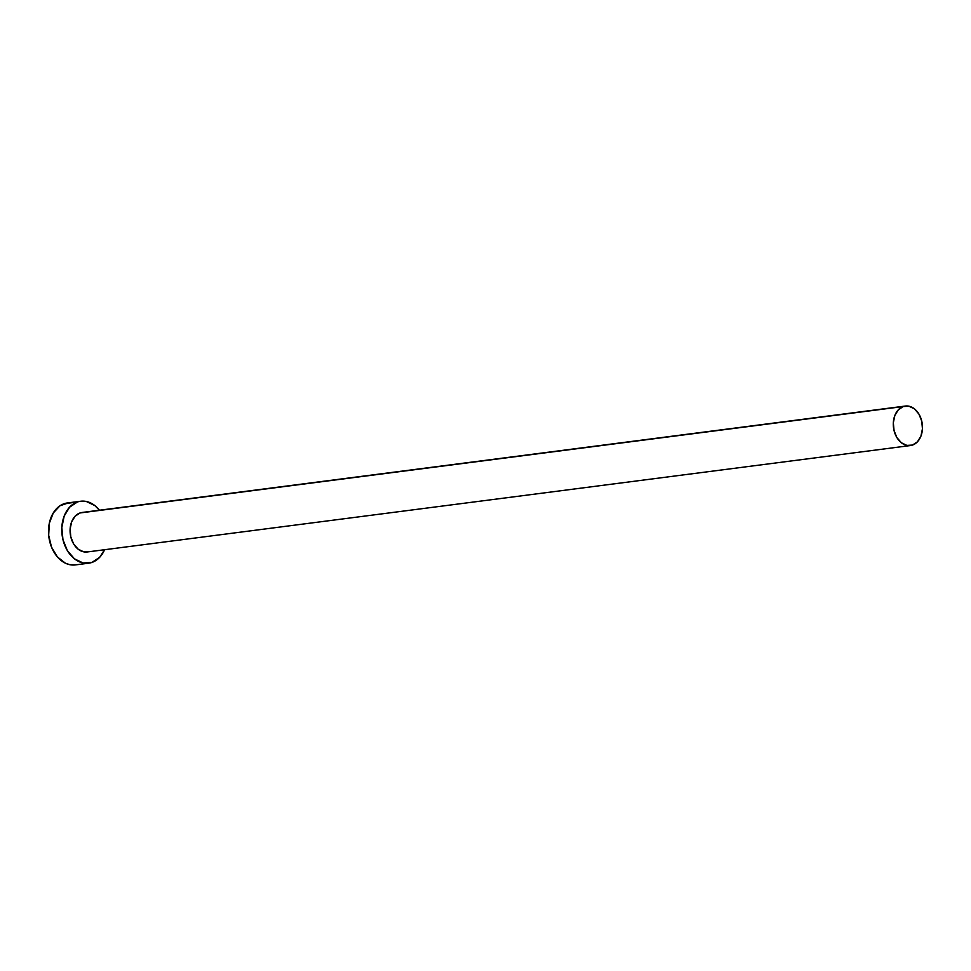 <?xml version="1.0" encoding="UTF-8"?>
<svg xmlns="http://www.w3.org/2000/svg" width="971" height="971" viewBox="0 0 971 971"><rect width="100%" height="100%" fill="white"/><g stroke="black" fill="none" stroke-linecap="round" stroke-linejoin="round"><path stroke-width="1.46" d="M905.336 406.048L82.11 512.47A19.918 14.492 82.6 0 0 80.047 512.955L903.261 406.533A19.918 14.492 -97.4 0 1 905.336 406.048A19.918 14.492 -97.4 0 1 922.037 422.494A19.918 14.492 -97.4 0 1 912.509 445.058A19.918 14.492 -97.4 0 1 910.446 445.543A19.918 14.492 -97.4 0 1 893.745 429.097A19.918 14.492 -97.4 0 1 903.261 406.533L82.838 512.409M80.666 501.242L67.387 502.954A31.23 22.734 82.6 0 0 64.135 503.718L77.413 501.995A31.23 22.734 -97.4 0 1 80.666 501.242A31.23 22.734 -97.4 0 1 99.479 510.224L94.891 505.612L86.273 501.461L81.795 501.133L64.135 503.718A31.23 22.734 82.6 0 0 49.205 539.111A31.23 22.734 82.6 0 0 75.398 564.916L88.677 563.192A31.23 22.734 -97.4 0 1 62.484 537.4A31.23 22.734 -97.4 0 1 77.413 501.995L69.657 507.141L64.183 516.087L61.828 527.496L62.945 539.633L67.375 550.63L74.439 558.823L83.057 562.974L91.917 562.44A31.23 22.734 -97.4 0 1 88.677 563.192M104.589 549.72A31.23 22.734 -97.4 0 1 91.917 562.44L99.685 557.305L104.589 549.72M89.296 551.479L83.64 551.819L78.153 549.185L73.65 543.954L70.822 536.939L70.106 529.207L71.611 521.937L75.095 516.232L80.047 512.955A19.918 14.492 82.6 0 0 70.519 535.519A19.918 14.492 82.6 0 0 87.22 551.965L910.446 445.543M68.516 502.857L60.032 505.745L53.296 512.931L49.303 523.308L48.671 535.3L51.512 547.098L57.362 556.881L65.36 563.18L69.778 564.685L75.483 564.904M903.261 406.533L898.321 409.811L894.825 415.515L893.332 422.786L894.048 430.517L896.864 437.533L901.367 442.764L906.865 445.398L912.509 445.058L917.461 441.793L920.945 436.076L922.45 428.806L921.734 421.074L918.906 414.059L914.403 408.84L908.917 406.194L903.261 406.533"/></g></svg>
